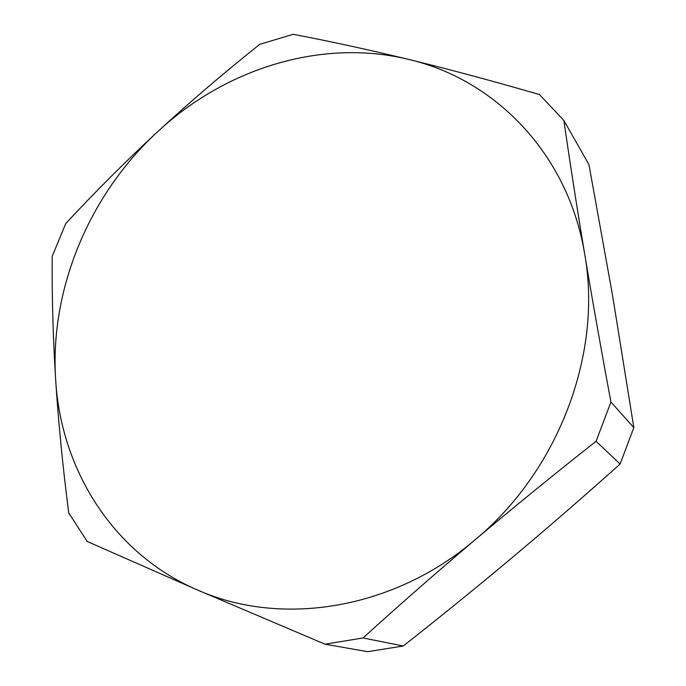 <?xml version="1.0" encoding="UTF-8"?>
<svg xmlns="http://www.w3.org/2000/svg" width="686" height="686" viewBox="0 0 686 686"><rect width="100%" height="100%" fill="white"/><g stroke="black" fill="none" stroke-linecap="round" stroke-linejoin="round"><path stroke-width="1.03" d="M403.282 645.98L367.696 651.7L325.027 644.197L197.422 589.96L87.251 541.503L68.729 512.914C62.752 466.506 58.387 422.053 55.643 379.547C53.011 336.98 51.862 295.898 52.196 256.298L65.787 223.516C94.908 192.106 125.529 161.502 157.643 131.703C189.859 102 223.902 72.87 259.762 44.333L293.162 34.3C329.58 41.211 368.15 49.606 408.882 59.476C449.673 69.44 493.208 81.137 539.479 94.565L563.875 120.496C570.023 163.114 576.986 207.789 584.755 254.497C592.558 301.171 601.288 350.349 610.943 402.039L633.838 427.644L620.11 464.036L596.065 441.287C554.271 474.206 514.003 506.997 475.269 539.659C436.605 572.356 399.183 605.129 363.014 637.963L403.282 645.98C440.755 616.491 477.216 586.907 512.665 557.212C548.045 527.517 583.855 496.458 620.11 464.036M633.838 427.644L612.547 295.34L588.948 164.597L563.875 120.496M584.755 254.497C568.565 154.487 495.626 79.645 408.882 59.476C322.008 38.107 225.557 68.377 157.643 131.703C89.214 194.661 49.709 289.149 55.643 379.547C60.814 469.756 113.293 553.885 197.422 589.96C280.497 627.115 392.898 610.103 475.269 539.659C558.524 470.716 602.522 353.684 584.755 254.497M363.014 637.963L325.027 644.197M610.943 402.039L596.065 441.287"/></g></svg>
